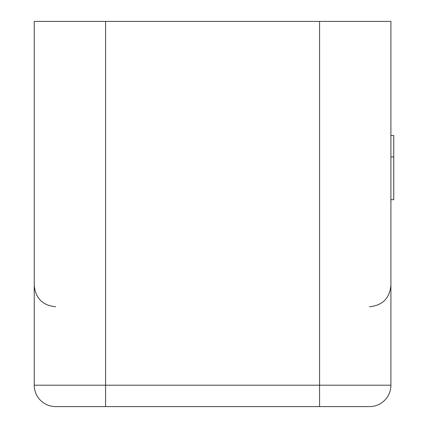 <?xml version="1.0" encoding="UTF-8"?>
<svg xmlns="http://www.w3.org/2000/svg" width="428" height="428" viewBox="0 0 428 428"><rect width="100%" height="100%" fill="white"/><g stroke="black" fill="none" stroke-linecap="round" stroke-linejoin="round"><path stroke-width="0.64" d="M105.572 21.4L105.572 385.2L34.24 385.2A21.4 21.4 0 0 0 55.64 406.6A21.4 21.4 0 0 1 34.24 385.2L34.24 21.4L390.908 21.4L390.908 385.2A21.4 21.4 0 0 1 369.508 406.6L319.572 406.6L369.508 406.6A21.4 21.4 0 0 0 390.908 385.2L319.572 385.2L319.572 21.4M390.908 135.532L393.76 135.532L393.76 199.689L390.908 199.689M105.572 406.6L319.572 406.6L319.572 385.2L105.572 385.2L105.572 406.6L55.64 406.6A21.4 21.4 0 0 1 34.24 385.2M393.76 156.932L390.908 156.932M55.64 306.732C42.645 305.469 35.508 298.332 34.24 285.332M369.508 306.732C382.504 305.464 389.635 298.332 390.908 285.332"/></g></svg>
